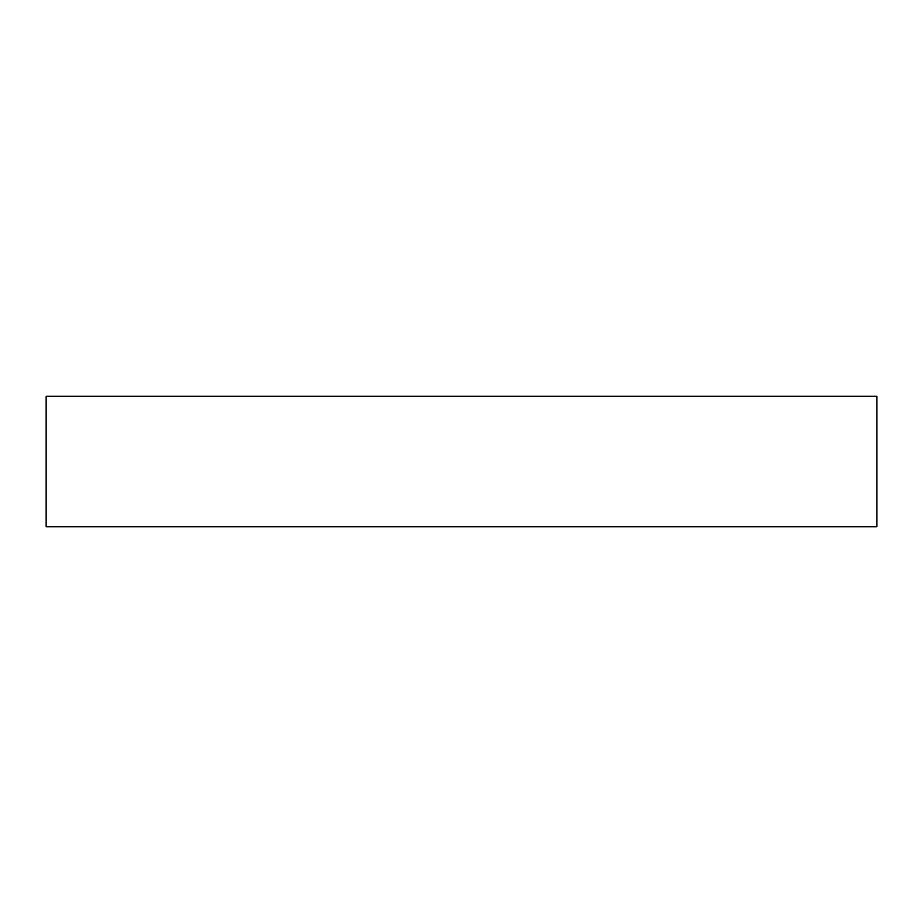 <?xml version="1.0" encoding="UTF-8"?>
<svg xmlns="http://www.w3.org/2000/svg" width="923" height="923" viewBox="0 0 923 923"><rect width="100%" height="100%" fill="white"/><g stroke="black" fill="none" stroke-linecap="round" stroke-linejoin="round"><path stroke-width="1.38" d="M876.85 526.71L876.85 396.29L46.15 396.29L46.15 526.71L876.85 526.71"/></g></svg>

